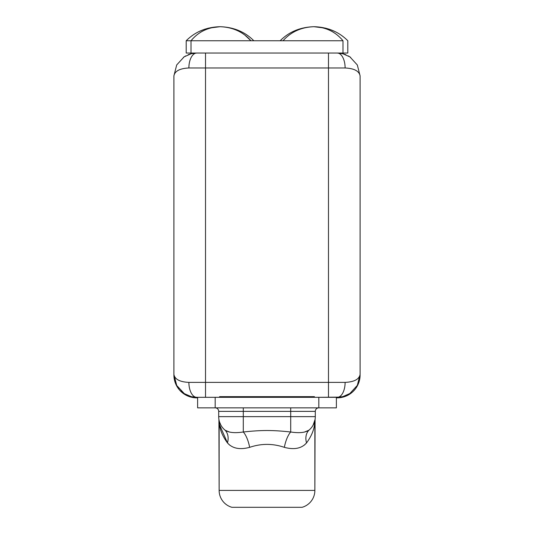 <?xml version="1.0" encoding="UTF-8"?>
<svg xmlns="http://www.w3.org/2000/svg" width="534" height="534" viewBox="0 0 534 534"><rect width="100%" height="100%" fill="white"/><g stroke="black" fill="none" stroke-linecap="round" stroke-linejoin="round"><path stroke-width="0.8" d="M219.487 424.637L227.464 442.926C232.417 448.5 239.806 449.968 249.652 447.345C261.219 443.414 272.781 443.414 284.348 447.345C294.187 449.968 301.583 448.5 306.536 442.926C315.627 430.524 314.226 422.681 314.866 422.174L314.866 490.412L219.134 490.412L218.913 419.41M340.312 53.253L337.261 53.046A14.932 7.856 90 0 1 345.118 67.978C354.175 68.425 359.168 71.055 360.096 75.881L357.326 64.988L349.917 56.878L342.848 53.74L337.261 53.046A14.932 7.856 90 0 1 345.118 67.978L328.477 67.978L345.118 67.978C354.175 68.425 359.168 71.055 360.096 75.881L360.096 374.488C359.168 379.307 354.175 381.944 345.118 382.391L328.477 382.391L328.477 397.316L328.477 67.978L205.523 67.978L205.523 397.316L205.523 382.391L345.118 382.391A14.932 7.856 90 0 1 337.261 397.316L215.182 397.316L215.182 407.856L243.29 407.856L243.29 416.64L218.7 416.64A17.562 17.562 0 0 0 224.614 429.783C228.125 432.607 234.346 433.341 243.29 431.993A17.562 6.241 -102.2 0 1 249.652 447.345C239.806 449.968 232.417 448.5 227.464 442.926A17.562 12.976 131.6 0 0 224.614 429.783A17.562 17.562 0 0 1 218.7 416.64L243.29 416.64L243.29 431.993C234.346 433.341 228.125 432.607 224.614 429.783A17.562 12.976 -48.4 0 1 227.464 442.926C218.393 430.564 219.774 422.688 219.134 422.174L219.134 490.412A17.562 17.562 -90 0 0 231.869 507.3A17.562 17.562 90 0 1 219.134 490.412L314.866 490.412L315.087 419.41L313.164 425.037M220.836 425.044L219.534 422.007M309.38 429.79A17.562 12.976 -131.6 0 0 306.536 442.926L304.327 445.109L306.536 442.926C301.583 448.5 294.187 449.968 284.348 447.345C272.781 443.414 261.219 443.414 249.652 447.345A17.562 6.241 77.8 0 0 243.29 431.993L243.29 416.64L290.71 416.64L290.71 407.856L318.818 407.856L318.818 397.316L196.739 397.316A14.932 7.856 -90 0 1 188.882 382.391C179.818 381.944 174.832 379.307 173.904 374.488L173.91 75.881C174.832 71.055 179.824 68.425 188.882 67.978L205.523 67.978L205.523 53.046L186.199 53.046L191.018 53.046L191.018 40.751L342.982 40.751L342.982 53.046L328.477 53.046L328.477 67.978L328.477 53.046L205.523 53.046L347.801 53.046L342.982 53.046L342.982 40.751L186.199 40.751L186.199 53.046L186.199 40.751L191.018 40.751C198.368 31.853 208.033 27.167 220.015 26.7C206.358 27.121 195.09 31.806 186.199 40.751M229.673 445.109L227.464 442.926L229.673 445.109M302.131 507.3A17.562 17.562 -90 0 0 314.866 490.412A17.562 17.562 90 0 1 302.131 507.3L231.869 507.3L302.131 507.3M314.426 397.316L314.426 396.655L219.574 396.655L219.574 397.316L219.574 396.655L314.426 396.655L314.426 397.316M243.29 407.856L290.71 407.856L197.62 407.856L197.62 397.316L197.62 407.856L215.182 407.856A3.511 3.511 0 0 1 218.7 411.374L290.71 411.374L243.29 411.374L243.29 407.856M290.71 431.993C272.4 430.03 261.6 430.03 243.29 431.993C261.6 430.03 272.4 430.03 290.71 431.993A17.562 6.241 -77.8 0 0 284.348 447.345A17.562 6.241 102.2 0 1 290.71 431.993C299.634 433.348 305.862 432.613 309.386 429.783C305.862 432.613 299.634 433.348 290.71 431.993L290.71 416.64L290.71 431.993M196.719 397.316L191.372 396.682L184.317 393.645L176.741 385.508L173.904 374.488L174.731 381.096L173.904 375.008A22.835 22.835 0 0 0 174.117 377.558A22.835 22.835 0 0 1 173.91 375.008L173.904 374.488C174.832 379.307 179.818 381.944 188.882 382.391L205.523 382.391L205.523 67.978L328.477 67.978L328.477 382.391L188.882 382.391A14.932 7.856 -90 0 0 196.739 397.316L215.182 397.316L215.182 407.856A3.511 3.511 0 0 1 218.7 411.374L218.7 416.64L218.7 411.374L243.29 411.374L243.29 416.64L315.3 416.64A17.562 17.562 90 0 1 309.386 429.783A17.562 17.562 -90 0 0 315.3 416.64L290.71 416.64L290.71 411.374L315.3 411.374L315.3 416.64L315.3 411.374A3.511 3.511 -90 0 1 318.818 407.856L290.71 407.856L290.71 411.374L315.3 411.374A3.511 3.511 90 0 1 318.818 407.856L318.818 397.316L340.245 397.122M336.38 407.856L318.818 407.856L336.38 407.856L336.38 397.316L336.38 407.856M229.673 432.113L225.248 430.297M337.261 397.843L336.38 397.843L337.261 397.843A22.835 22.835 0 0 0 360.096 375.008L359.269 381.102L360.09 375.008A22.835 22.835 0 0 1 337.261 397.843M360.096 75.881L360.096 374.488C359.168 379.307 354.175 381.944 345.118 382.391A14.932 7.856 90 0 1 337.261 397.316M173.904 374.488L173.904 75.881C174.832 71.055 179.824 68.425 188.882 67.978L205.523 67.978L205.523 53.046L191.018 53.046L191.018 40.751C198.368 31.853 208.033 27.167 220.015 26.7C232.711 27.167 243.03 31.853 250.953 40.751L245.159 35.357L250.953 40.751C243.03 31.853 232.711 27.167 220.015 26.7C233.718 27.141 244.986 31.826 253.824 40.751L253.81 40.751C244.986 31.826 233.718 27.141 220.015 26.7L208.073 28.222L220.015 26.7M199.255 31.453L204.482 29.297L199.295 31.433M188.282 395.694A22.835 22.835 0 0 0 188.415 395.747A22.835 22.835 0 0 1 188.282 395.694L190.938 396.568M183.129 392.817A22.835 22.835 0 0 1 180.859 390.895A22.835 22.835 0 0 0 183.129 392.817M178.85 388.672A22.835 22.835 0 0 1 174.731 380.575A22.835 22.835 0 0 0 178.85 388.672M173.904 375.008A22.835 22.835 0 0 0 196.739 397.843L197.62 397.843L196.739 397.843A22.835 22.835 0 0 1 173.904 375.008M358.094 384.353L356.899 386.663M355.157 389.193L353.141 391.415L355.157 389.193M348.395 394.946L348.822 394.699M345.331 396.375L343.222 397.056M342.848 397.149L340.138 397.663M358.06 384.433L357.64 385.301M345.752 396.208L342.988 397.116M195.124 397.79L191.192 397.162M191.012 397.116L185.211 394.719M180.859 391.422L178.843 389.199L180.859 391.422M194.002 397.683L185.338 394.793M183.763 393.798L183.008 393.251M196.739 53.046A14.932 7.856 -90 0 0 188.882 67.978A14.932 7.856 -90 0 1 196.739 53.046L193.755 53.246M196.726 53.046L191.192 53.734L184.13 56.844L176.687 64.968L173.904 75.881M334.745 31.453L329.518 29.297L334.705 31.433M342.528 36.178L343.469 36.899M347.801 53.046L347.801 40.751C338.91 31.806 327.642 27.121 313.985 26.7C325.967 27.167 335.632 31.853 342.982 40.751C335.632 31.853 325.967 27.167 313.985 26.7C300.282 27.141 289.014 31.826 280.176 40.751C289.014 31.826 300.282 27.141 313.985 26.7L325.927 28.222L313.985 26.7C301.289 27.167 290.97 31.853 283.047 40.751C290.97 31.853 301.289 27.167 313.985 26.7C327.642 27.121 338.91 31.806 347.801 40.751L347.801 53.046M337.274 397.316L342.808 396.635L349.87 393.518L357.313 385.401L360.096 374.488M308.779 430.277L304.327 432.113L308.779 430.277M315.087 419.41L314.866 422.174C314.226 422.681 315.627 430.524 306.536 442.926A17.562 12.976 48.4 0 1 307.531 432.013M219.06 420.552L218.927 419.464M219.013 419.958L219.2 420.825M219.854 422.908L220.108 423.535M219.868 422.955L220.121 423.569M219.207 420.852L219.02 419.998M350.578 57.332L348.342 55.916M345.899 54.742L343.289 53.854M196.739 397.316L194.022 397.156M183.656 393.198L185.805 394.526M348.342 394.973L350.404 393.678M345.899 396.148L343.289 397.036M188.135 396.161L190.758 397.049M183.462 393.591L185.685 394.993M188.135 54.728L190.758 53.847M183.462 57.305L185.685 55.903M345.865 395.634L343.242 396.522M350.538 393.064L348.315 394.466M314.94 420.552L315.02 419.844M314.132 422.955L313.879 423.569M314.793 420.852L314.98 419.998"/></g></svg>

